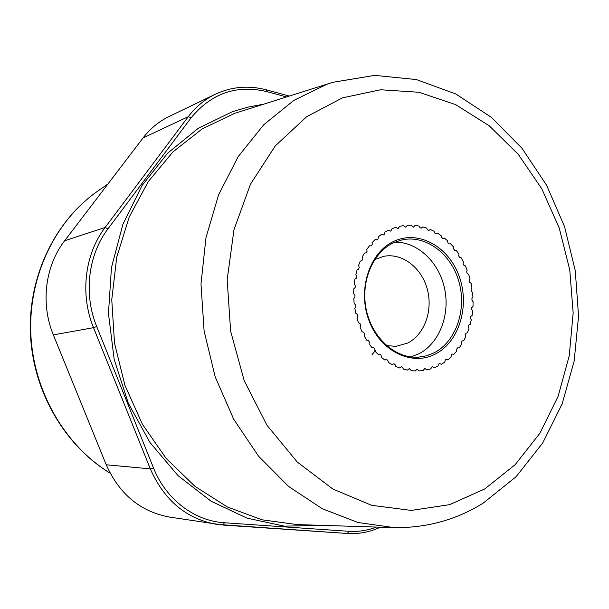 <?xml version="1.0" encoding="UTF-8"?>
<svg xmlns="http://www.w3.org/2000/svg" width="609" height="609" viewBox="0 0 609 609"><rect width="100%" height="100%" fill="white"/><g stroke="black" fill="none" stroke-linecap="round" stroke-linejoin="round"><path stroke-width="0.91" d="M286.504 96.93L267.092 91.677C236.81 84.43 211.483 93.147 191.104 117.842L107.999 228.809C88.115 254.844 83.387 294.109 96.702 326.538L153.483 467.879C165.937 499.487 194.545 521 224.371 522.75L223.061 525.072L169.69 517.087C140.626 511.804 119.471 494.363 106.232 464.781L53.348 334.881C40.377 303.716 45.096 265.927 64.668 240.745L143.069 137.916C150.316 128.507 159.056 121.336 169.294 116.403L215.441 94.174C204.837 99.282 195.778 106.788 188.272 116.684L105.121 227.477C84.712 254.151 79.848 294.413 93.52 327.665L150.301 468.869C164.224 500.347 186.316 518.838 216.591 524.357L347.396 533.476L223.107 525.072M459.696 257.5L461.211 257.82L463.419 261.824L463.084 263.636L463.883 265.296L465.367 265.859L467.149 270.137L466.623 271.865L467.248 273.616L468.671 274.4L470.011 278.884L469.303 280.498L469.745 282.325L471.084 283.322L471.952 287.943L471.084 289.42L471.336 291.285L472.569 292.472L472.957 297.162L471.929 298.471L471.99 300.351L473.094 301.721L473.003 306.396L471.838 307.53L471.701 309.387L472.668 310.91L472.082 315.508L470.803 316.436L470.468 318.248L471.275 319.908L470.209 324.353L468.831 325.061L468.313 326.797L468.945 328.563L467.415 332.78L465.961 333.268L465.261 334.897L465.71 336.747L463.738 340.667L462.231 340.911L461.356 342.41L461.614 344.313L459.224 347.876L457.618 347.876L456.651 349.216L456.704 351.149L453.933 354.293L452.198 354.035L451.216 355.207L451.071 357.125L447.958 359.79L446.108 359.249L445.141 360.262L444.791 362.134L441.388 364.281L439.454 363.444L438.503 364.289L437.955 366.093L434.316 367.676L432.321 366.534L430.685 368.925L426.863 369.899L424.846 368.445L423.08 370.554L419.144 370.911L417.135 369.13L415.285 370.942L411.303 370.66L409.324 368.574L407.429 370.082L403.462 369.161L402.602 367.448L401.552 366.763L399.641 367.958L395.766 366.405L395.089 364.563L393.962 363.718L392.074 364.593L388.352 362.431L387.88 360.505L386.677 359.477L384.85 360.048L381.363 357.308L381.097 355.321L379.841 354.111L378.113 354.377L374.923 351.111L374.87 349.102L373.667 347.693L371.985 347.693L369.153 343.94L369.32 341.946L368.27 340.362L366.595 340.088L364.174 335.932L364.563 333.991L363.687 332.255L362.035 331.722L360.071 327.223L360.673 325.366L359.988 323.524L358.404 322.724L356.935 317.982L357.742 316.246L357.262 314.313L355.763 313.277L354.826 308.367L355.823 306.784L355.557 304.804L354.172 303.548L353.776 298.562L354.948 297.169L354.895 295.175L353.662 293.721L353.814 288.757L355.131 287.57L355.306 285.606L354.232 283.977L354.933 279.128L356.379 278.176L356.76 276.273L355.869 274.499L357.102 269.856L358.648 269.148L359.241 267.351L358.549 265.471L360.292 261.109L361.906 260.667L362.698 258.992L362.21 257.044L364.418 253.055L366.169 252.857L367.044 251.365L366.778 249.378L369.412 245.823L371.338 245.891L372.213 244.582L372.16 242.595L375.167 239.535L377.23 239.885L378.09 238.774L378.258 236.825L381.584 234.313L383.746 234.96L384.568 234.023L384.941 232.143L388.527 230.217L390.757 231.169L392.105 228.634L395.873 227.317L398.141 228.581L399.603 226.342L403.493 225.65L405.761 227.226L407.307 225.284L411.25 225.231L413.481 227.096L415.087 225.475L419.022 226.038L420.027 227.637L421.169 228.2L422.806 226.891L426.658 228.063L427.495 229.783L428.706 230.499L430.342 229.494L434.05 231.253L434.697 233.057L435.968 233.932L437.559 233.224L441.068 235.531L441.525 237.403L442.827 238.439L444.364 238.02L447.615 240.829L447.874 242.732L449.115 243.95L450.63 243.783L453.576 247.048L453.636 248.952L454.748 250.345L456.278 250.421L458.874 254.09L458.729 255.963L459.696 257.5L458.729 255.963L458.874 254.09L456.278 250.421L454.748 250.345L453.636 248.952L453.576 247.048L450.63 243.783L449.115 243.95L447.874 242.732L447.615 240.829L444.364 238.02L442.827 238.439L441.525 237.403L441.068 235.531L437.559 233.224L435.968 233.932L434.697 233.057L434.05 231.253L430.342 229.494L428.706 230.499L427.495 229.783L426.658 228.063L422.806 226.891L421.169 228.2L420.027 227.637L419.022 226.038L415.087 225.475L413.481 227.096L411.25 225.231L407.307 225.284L405.761 227.226L403.493 225.65L399.603 226.342L398.141 228.581L395.873 227.317L392.105 228.634L390.757 231.169L388.527 230.217L384.941 232.143L384.568 234.023L383.746 234.96L381.584 234.313L378.258 236.825L378.09 238.774L377.23 239.885L375.167 239.535L372.16 242.595L372.213 244.582L371.338 245.891L369.412 245.823L366.778 249.378L367.044 251.365L366.169 252.857L364.418 253.055L362.21 257.044L362.698 258.992L361.906 260.667L360.292 261.109L358.549 265.471L359.241 267.351L358.648 269.148L357.102 269.856L355.869 274.499L356.76 276.273L356.379 278.176L354.933 279.128L354.232 283.977L355.306 285.606L355.131 287.57L353.814 288.757L353.662 293.721L354.895 295.175L354.948 297.169L353.776 298.562L354.172 303.548L355.557 304.804L355.823 306.784L354.826 308.367L355.763 313.277L357.262 314.313L357.742 316.246L356.935 317.982L358.404 322.724L359.988 323.524L360.673 325.366L360.071 327.223L362.035 331.722L363.687 332.255L364.563 333.991L364.174 335.932L366.595 340.088L368.27 340.362L369.32 341.946L369.153 343.94L371.985 347.693L373.667 347.693L374.87 349.102L374.923 351.111L378.113 354.377L379.841 354.111L381.097 355.321L381.363 357.308L384.85 360.048L386.677 359.477L387.88 360.505L388.352 362.431L392.074 364.593L393.962 363.718L395.089 364.563L395.766 366.405L399.641 367.958L401.552 366.763L402.602 367.448L403.462 369.161L407.429 370.082L409.324 368.574L411.303 370.66L415.285 370.942L417.135 369.13L419.144 370.911L423.08 370.554L424.846 368.445L426.863 369.899L430.685 368.925L432.321 366.534L434.316 367.676L437.955 366.093L438.503 364.289L439.454 363.444L441.388 364.281L444.791 362.134L445.141 360.262L446.108 359.249L447.958 359.79L451.071 357.125L451.216 355.207L452.198 354.035L453.933 354.293L456.704 351.149L456.651 349.216L457.618 347.876L459.224 347.876L461.614 344.313L461.356 342.41L462.231 340.911L463.738 340.667L465.71 336.747L465.261 334.897L465.961 333.268L467.415 332.78L468.945 328.563L468.313 326.797L468.831 325.061L470.209 324.353L471.275 319.908L470.468 318.248L470.803 316.436L472.082 315.508L472.668 310.91L471.701 309.387L471.838 307.53L473.003 306.396L473.094 301.721L471.99 300.351L471.929 298.471L472.957 297.162L472.569 292.472L471.336 291.285L471.084 289.42L471.952 287.943L471.084 283.322L469.745 282.325L469.303 280.498L470.011 278.884L468.671 274.4L467.248 273.616L466.623 271.865L467.149 270.137L465.367 265.859L463.883 265.296L463.084 263.636L463.419 261.824L461.211 257.82L459.696 257.5M375.898 349.992L371.992 354.659L375.898 349.992M374.68 259.601L383.64 256.343C402.031 252.636 421.428 267.465 427.221 288.879C433.197 310.232 424.656 334.508 407.741 343.027L396.071 346.338L386.555 345.623M410.786 356.927L419.015 353.753C439.401 343.248 450.272 314.769 444.578 288.499C439.028 262.197 417.614 241.743 394.936 242.154M394.206 242.473L402.206 239.847C426.041 234.678 451.269 253.93 458.958 281.807C466.882 309.608 456.141 341.421 434.301 352.725L426.566 355.793L418.413 357.178C395.584 358.83 372.213 338.14 366.306 309.897C360.201 281.708 372.898 251.837 394.206 242.473M394.533 241.019C369.785 251.692 357.201 289.359 368.894 320.296C380.222 351.401 412.019 366.641 435.58 353.928C459.315 341.649 469.912 305.825 459.247 276.471C448.932 246.957 419.121 229.875 394.533 241.019M191.104 117.842L188.272 116.684L143.069 137.916M107.999 228.809L105.121 227.477L64.668 240.745M53.348 334.881L93.52 327.665L96.702 326.538M106.232 464.781L150.301 468.869L153.483 467.879M267.092 91.677L266.536 89.888C248.837 85.191 231.801 86.623 215.441 94.174M224.371 522.75L348.85 531.307L347.442 533.484C358.876 534.184 369.846 532.091 380.359 527.188M348.85 531.307C358.305 531.916 367.493 530.508 376.408 527.067M342.479 97.851L380.587 89.767L418.931 92.263L455.661 104.626L489.202 125.758L518.282 154.359L541.873 188.95L559.214 227.987L569.758 269.878L573.16 313.018L569.255 355.747L558.08 396.398L539.886 433.273L515.153 464.69L484.68 488.997L449.579 504.663L411.319 510.418L371.718 505.341L332.925 489.096L297.23 462.01L266.97 425.242L244.224 380.754L230.644 331.22L227.165 279.775L233.978 229.738L250.459 184.222L275.291 145.894L306.662 116.707L342.479 97.851M483.31 503.049L516.143 476.672L542.649 443.063L562.13 403.957L574.165 361.084L578.55 316.117L575.284 270.739L564.528 226.571L546.6 185.235L522.004 148.314L491.425 117.377L455.798 93.976L416.343 79.551L374.672 75.371L332.818 82.306L326.904 84.255L293.766 100.439L263.735 124.746L238.248 156.536L218.616 194.751L205.941 237.868L200.993 284.022L204.114 331.098L215.205 376.872L233.696 419.228L258.597 456.263L288.628 486.454L322.298 508.743L358.031 522.514L394.305 527.63C426.589 528.003 456.133 519.888 482.945 503.278M330.428 83.06L234.389 113.449L202.188 128.91L173.032 151.824L148.276 181.566L129.177 217.108L116.761 257.067L111.759 299.719L114.515 343.149L124.929 385.337L142.468 424.366L166.242 458.516L195.025 486.401L227.431 507.015L261.969 519.797L297.169 524.585L391.808 527.546M263.278 104.261L247.779 107.161L232.501 111.645L198.321 128.248L167.62 153.171L141.988 185.623L122.873 224.371L111.447 267.678L108.463 313.468L114.172 359.417L128.293 403.188L150.027 442.576L178.132 475.72L211.049 501.207L247.056 518.145L284.395 526.161L321.423 525.346M98.704 190.442L96.816 191.759C55.023 221.326 28.349 276.6 30.831 334.006C33.404 391.397 65.11 445.712 110.115 473.14M289.275 96.055L266.536 89.888M107.922 184.009L96.816 191.759C54.536 221.706 27.938 277.11 30.45 334.311C33.076 391.496 64.737 445.659 110.153 473.201"/></g></svg>
